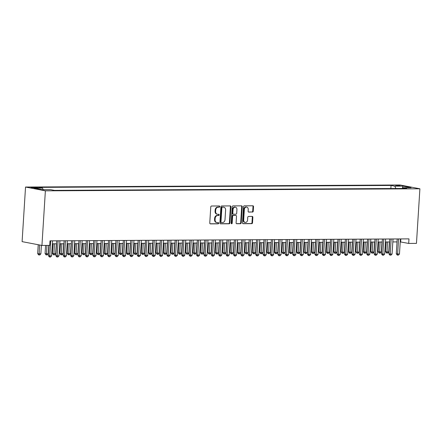 <?xml version="1.0" encoding="UTF-8"?>
<svg xmlns="http://www.w3.org/2000/svg" width="442" height="442" viewBox="0 0 442 442"><rect width="100%" height="100%" fill="white"/><g stroke="black" fill="none" stroke-linecap="round" stroke-linejoin="round"><path stroke-width="0.66" d="M219.746 206.596A0.63 0.503 100.8 0 0 219.276 205.972L211.558 206.016A0.901 0.724 100.8 0 0 210.773 206.911L209.762 222.995A0.901 0.724 100.8 0 0 210.431 223.879L218.149 223.84A0.63 0.503 100.8 0 0 218.232 222.586L217.232 222.591A2.879 2.309 100.8 0 1 216.867 222.558A2.879 2.309 100.8 0 1 215.088 219.746L215.171 218.409A2.879 2.309 100.8 0 1 217.674 215.536L218.674 215.53A0.63 0.503 100.8 0 0 218.751 214.282L217.751 214.287A2.879 2.309 100.8 0 1 217.392 214.254A2.879 2.309 100.8 0 1 215.608 211.442L215.69 210.099A2.879 2.309 100.8 0 1 218.199 207.232L219.199 207.226A0.63 0.503 100.8 0 0 219.746 206.596M217.392 214.254L216.856 214.149A2.879 2.309 100.8 0 1 215.072 211.337L215.155 210A2.879 2.309 100.8 0 1 217.663 207.127L218.663 207.121A0.63 0.503 100.8 0 0 219.017 205.978M210.094 223.779L217.613 223.735A0.63 0.503 100.8 0 0 217.972 222.591M216.867 222.558L216.331 222.459A2.879 2.309 100.8 0 1 214.552 219.646L214.635 218.304A2.879 2.309 100.8 0 1 217.138 215.436L218.138 215.431A0.63 0.503 100.8 0 0 218.492 214.282M395.479 185.275L400.12 185.789L395.479 185.275M252.465 212.088A0.901 0.724 100.8 0 0 253.244 211.188L253.531 206.679A0.901 0.724 100.8 0 0 252.857 205.79L244.288 205.839A0.901 0.724 100.8 0 0 243.503 206.734L242.492 222.812A0.901 0.724 100.8 0 0 243.161 223.702L251.736 223.658A0.901 0.724 100.8 0 0 252.52 222.757L252.863 217.309A0.901 0.724 100.8 0 0 252.189 216.42L248.52 216.442A0.901 0.724 100.8 0 0 247.741 217.337L247.57 220.039A2.403 1.928 100.8 0 1 245.172 222.409A2.403 1.928 100.8 0 1 243.68 220.061L244.349 209.475A2.403 1.928 100.8 0 1 246.741 207.105A2.403 1.928 100.8 0 1 248.233 209.453L248.122 211.221A0.901 0.724 100.8 0 0 248.796 212.105L251.929 211.983A0.901 0.724 100.8 0 0 252.708 211.088L252.995 206.574A0.901 0.724 100.8 0 0 252.658 205.79M45.377 190.839L41.94 245.443L49.714 245.398L50.001 240.846L408.977 238.879L408.695 243.431L416.463 243.387L419.9 188.789L45.377 190.839L25.537 187.038L400.06 184.988L419.9 188.789M230.934 206.801A0.901 0.724 100.8 0 0 230.265 205.911L221.691 205.961A0.901 0.724 100.8 0 0 220.906 206.856L219.895 222.934A0.901 0.724 100.8 0 0 220.569 223.823L229.138 223.779A0.901 0.724 100.8 0 0 229.923 222.884L230.934 206.801L230.398 206.701A0.901 0.724 100.8 0 0 230.067 205.917M232.989 205.9L241.564 205.85A0.901 0.724 100.8 0 1 242.233 206.74L241.222 222.818A0.901 0.724 100.8 0 1 240.437 223.718L236.768 223.735A0.901 0.724 100.8 0 1 236.1 222.845L236.509 216.326A0.901 0.724 100.8 0 0 235.84 215.436L233.404 215.453A0.901 0.724 100.8 0 0 232.619 216.348L232.194 223.138A0.63 0.503 100.8 0 1 231.177 223.144L232.205 206.795A0.901 0.724 100.8 0 1 232.989 205.9M35.36 187.911L38.161 187.762L33.664 187.27L30.868 187.419L35.36 187.911M390.855 188.535L391.048 185.447L38.73 187.375L42.482 188.099L43.239 189.701M391.048 185.447L394.8 186.165L402.944 186.121L411.093 187.684L402.955 187.728L406.706 188.447L54.388 190.375L50.637 189.657L42.493 189.701L34.343 188.143L42.482 188.099M41.94 245.443L22.1 241.636L25.537 187.038M400.231 241.89L408.695 243.431M52.355 243.796L56.548 243.774M59.753 243.757L63.952 243.735M67.156 243.719L71.35 243.691M74.56 243.675L78.753 243.653M81.958 243.636L86.157 243.614M89.361 243.597L93.555 243.57M96.765 243.553L100.958 243.531M104.163 243.514L108.362 243.492M111.566 243.476L115.76 243.448M118.97 243.431L123.163 243.409M126.368 243.393L130.567 243.371M133.771 243.354L137.965 243.327M141.175 243.31L145.368 243.288M148.573 243.271L152.766 243.249M155.976 243.233L160.17 243.205M163.38 243.188L167.573 243.166M170.778 243.15L174.971 243.128M178.181 243.111L182.375 243.083M185.585 243.067L189.778 243.045M192.983 243.028L197.176 243.006M200.386 242.989L204.58 242.962M207.79 242.945L211.983 242.923M215.188 242.907L219.381 242.885M222.591 242.868L226.785 242.84M229.995 242.824L234.188 242.802M237.393 242.785L241.586 242.763M244.796 242.741L248.99 242.719M252.2 242.702L256.393 242.68M259.598 242.664L263.791 242.641M267.001 242.619L271.195 242.597M274.405 242.581L278.598 242.559M281.803 242.542L285.996 242.52M289.206 242.498L293.4 242.476M296.61 242.459L300.803 242.437M304.008 242.42L308.201 242.398M311.411 242.376L315.605 242.354M318.815 242.338L323.008 242.315M326.213 242.299L330.406 242.277M333.616 242.255L337.81 242.233M341.02 242.216L345.213 242.194M348.418 242.177L352.611 242.155M355.821 242.133L360.015 242.111M363.225 242.094L367.418 242.072M370.623 242.056L374.816 242.034M378.026 242.012L382.219 241.989M385.43 241.973L389.623 241.951M392.827 241.934L397.021 241.912M400.833 238.923L400.651 241.89M402.955 187.728L402.408 188.469M395.905 188.507L394.8 186.165M402.944 186.121L402.342 188.469M220.232 223.724L228.602 223.674A0.901 0.724 100.8 0 0 229.387 222.779L230.398 206.701M222.409 207.204A0.63 0.503 100.8 0 0 221.862 207.834L220.978 221.95A0.63 0.503 100.8 0 0 221.448 222.569L222.497 222.564A2.879 2.309 100.8 0 0 225.006 219.696L225.608 210.049A2.879 2.309 100.8 0 0 223.829 207.232A2.879 2.309 100.8 0 0 223.464 207.199L221.873 207.105A0.63 0.503 100.8 0 0 221.326 207.734L221.862 207.834M221.287 222.541L220.906 222.47A0.63 0.503 100.8 0 1 220.442 221.845L221.326 207.734M223.829 207.232L223.293 207.132A2.879 2.309 100.8 0 0 222.928 207.099L223.464 207.199M221.873 207.105L222.928 207.099M236.431 223.635L239.901 223.613A0.901 0.724 100.8 0 0 240.686 222.718L241.697 206.641A0.901 0.724 100.8 0 0 241.36 205.85M235.525 215.376A0.901 0.724 100.8 0 0 235.304 215.337L232.868 215.348A0.901 0.724 100.8 0 0 232.083 216.243L231.658 223.033L232.194 223.138M231.321 223.608A0.63 0.503 100.8 0 0 231.658 223.033M236.934 209.563A2.403 1.928 100.8 0 0 235.442 207.21A2.403 1.928 100.8 0 0 233.044 209.58L232.812 213.309A0.901 0.724 100.8 0 0 233.481 214.199L235.917 214.188A0.901 0.724 100.8 0 0 236.702 213.287L236.934 209.563M235.442 207.21L234.906 207.105A2.403 1.928 100.8 0 0 232.509 209.48L233.044 209.58M232.945 214.099A0.901 0.724 100.8 0 1 232.277 213.21L232.509 209.48M248.459 212.005L251.929 211.983M246.741 207.105L246.205 207A2.403 1.928 100.8 0 0 243.813 209.37L244.349 209.475M245.172 222.409L244.636 222.309A2.403 1.928 100.8 0 1 243.144 219.956L243.813 209.37M242.824 223.597L251.2 223.553A0.901 0.724 100.8 0 0 251.979 222.657L252.327 217.204A0.901 0.724 100.8 0 0 251.99 216.42M38.233 244.73L37.675 253.597L39.018 253.857L40.868 253.846L41.404 245.338M39.576 244.984L39.095 254.957L38.559 254.857L37.675 253.597M40.868 253.846L39.835 254.957L39.095 254.957M49.045 245.398L48.399 255.653L49.742 255.912L50.692 240.846M51.592 255.901L50.559 257.012L49.819 257.012L49.742 255.912L51.592 255.901L52.543 240.835M49.819 257.012L49.283 256.913L48.399 255.653M45.587 245.42L45.078 253.559L46.416 253.818L48.266 253.807L48.797 245.404M46.946 245.415L46.498 254.918L45.962 254.819L45.078 253.559M48.266 253.807L47.239 254.912L46.498 254.918M53.09 243.796L52.476 253.52L55.67 253.763L56.3 243.774M54.449 243.785L53.896 254.879L53.36 254.774L52.476 253.52M55.67 253.763L54.637 254.874L53.896 254.879M60.493 243.752L59.88 253.476L61.223 253.736L63.073 253.725L63.698 243.735M61.852 243.746L61.3 254.835L60.764 254.736L59.88 253.476M63.073 253.725L62.04 254.835L61.3 254.835M67.897 243.713L67.283 253.437L68.621 253.697L70.471 253.686L71.101 243.697M69.25 243.708L68.703 254.796L68.167 254.697L67.283 253.437M70.471 253.686L69.444 254.791L68.703 254.796M56.736 240.813L55.803 255.614L57.145 255.868L58.09 240.802M58.996 255.863L57.963 256.968L57.222 256.973L57.145 255.868L58.996 255.863L59.941 240.791M57.222 256.973L56.686 256.868L55.803 255.614M64.134 240.768L63.206 255.575L64.543 255.83L65.493 240.763M66.394 255.819L65.366 256.929L64.626 256.935L64.543 255.83L66.394 255.819L67.344 240.752M64.626 256.935L64.09 256.83L63.206 255.575M71.538 240.73L70.604 255.531L71.947 255.791L72.897 240.724M73.797 255.78L72.764 256.89L72.024 256.89L71.947 255.791L73.797 255.78L74.748 240.713M72.024 256.89L71.488 256.791L70.604 255.531M78.941 240.691L78.007 255.493L79.35 255.747L80.295 240.68M81.201 255.741L80.168 256.846L79.427 256.852L79.35 255.747L81.201 255.741L82.146 240.669M79.427 256.852L78.891 256.747L78.007 255.493M75.295 243.675L74.681 253.399L77.875 253.642L78.505 243.653M76.654 243.664L76.101 254.758L75.565 254.653L74.681 253.399M77.875 253.642L76.842 254.752L76.101 254.758M86.339 240.647L85.411 255.454L86.748 255.708L87.698 240.641M88.599 255.697L87.571 256.808L86.831 256.813L86.748 255.708L88.599 255.697L89.549 240.63M86.831 256.813L86.295 256.708L85.411 255.454M82.698 243.63L82.085 253.354L83.427 253.614L85.278 253.603L85.903 243.614M84.057 243.625L83.505 254.714L82.969 254.614L82.085 253.354M85.278 253.603L84.245 254.714L83.505 254.714M93.743 240.608L92.809 255.41L94.152 255.669L95.102 240.603M96.002 255.658L94.969 256.769L94.229 256.769L94.152 255.669L96.002 255.658L96.953 240.592M94.229 256.769L93.693 256.669L92.809 255.41M90.102 243.592L89.488 253.316L92.676 253.564L93.306 243.575M91.455 243.586L90.908 254.675L90.372 254.575L89.488 253.316M92.676 253.564L91.649 254.669L90.908 254.675M101.146 240.57L100.212 255.371L101.555 255.625L102.5 240.558M103.406 255.62L102.373 256.725L101.632 256.73L101.555 255.625L103.406 255.62L104.351 240.547M101.632 256.73L101.096 256.625L100.212 255.371M97.5 243.553L96.886 253.277L100.08 253.52L100.71 243.531M98.859 243.542L98.306 254.636L97.77 254.531L96.886 253.277M100.08 253.52L99.047 254.631L98.306 254.636M108.544 240.525L107.616 255.332L108.953 255.587L109.903 240.52M110.804 255.575L109.776 256.686L109.036 256.692L108.953 255.587L110.804 255.575L111.754 240.509M109.036 256.692L108.5 256.587L107.616 255.332M104.903 243.509L104.29 253.233L105.632 253.493L107.483 253.481L108.108 243.492M106.262 243.503L105.71 254.592L105.174 254.493L104.29 253.233M107.483 253.481L106.45 254.592L105.71 254.592M112.307 243.47L111.693 253.194L114.881 253.443L115.511 243.454M113.66 243.459L113.113 254.553L112.577 254.454L111.693 253.194M114.881 253.443L113.854 254.548L113.113 254.553M119.705 243.431L119.091 253.155L122.285 253.399L122.915 243.409M121.064 243.42L120.511 254.515L119.975 254.41L119.091 253.155M122.285 253.399L121.252 254.509L120.511 254.515M127.108 243.387L126.495 253.111L127.837 253.371L129.688 253.36L130.313 243.371M128.462 243.382L127.915 254.47L127.379 254.371L126.495 253.111M129.688 253.36L128.655 254.47L127.915 254.47M134.506 243.349L133.898 253.073L137.086 253.321L137.716 243.332M135.865 243.338L135.318 254.432L134.782 254.327L133.898 253.073M137.086 253.321L136.059 254.426L135.318 254.432M141.91 243.304L141.296 253.034L142.639 253.288L144.49 253.277L145.12 243.288M143.269 243.299L142.716 254.393L142.18 254.288L141.296 253.034M144.49 253.277L143.457 254.388L142.716 254.393M149.313 243.266L148.7 252.99L150.042 253.249L151.893 253.238L152.518 243.249M150.667 243.26L150.12 254.349L149.584 254.249L148.7 252.99M151.893 253.238L150.86 254.349L150.12 254.349M156.711 243.227L156.103 252.951L159.291 253.2L159.921 243.21M158.07 243.216L157.523 254.31L156.987 254.205L156.103 252.951M159.291 253.2L158.264 254.305L157.523 254.31M164.115 243.183L163.501 252.912L164.844 253.167L166.695 253.155L167.325 243.166M165.474 243.177L164.921 254.272L164.385 254.167L163.501 252.912M166.695 253.155L165.662 254.266L164.921 254.272M171.518 243.144L170.905 252.868L172.247 253.128L174.098 253.117L174.723 243.128M172.872 243.139L172.325 254.227L171.789 254.128L170.905 252.868M174.098 253.117L173.065 254.227L172.325 254.227M178.916 243.106L178.308 252.83L181.496 253.078L182.126 243.089M180.275 243.094L179.728 254.189L179.192 254.084L178.308 252.83M181.496 253.078L180.469 254.183L179.728 254.189M186.32 243.061L185.706 252.791L187.049 253.045L188.9 253.034L189.53 243.045M187.679 243.056L187.126 254.15L186.59 254.045L185.706 252.791M188.9 253.034L187.867 254.144L187.126 254.15M115.948 240.487L115.014 255.288L116.356 255.548L117.307 240.481M118.207 255.537L117.174 256.647L116.434 256.647L116.356 255.548L118.207 255.537L119.158 240.47M116.434 256.647L115.898 256.548L115.014 255.288M123.351 240.448L122.417 255.249L123.76 255.504L124.705 240.437M125.611 255.498L124.578 256.603L123.837 256.609L123.76 255.504L125.611 255.498L126.556 240.426M123.837 256.609L123.301 256.504L122.417 255.249M130.749 240.404L129.821 255.211L131.158 255.465L132.108 240.398M133.009 255.454L131.981 256.564L131.241 256.57L131.158 255.465L133.009 255.454L133.959 240.387M131.241 256.57L130.699 256.465L129.821 255.211M138.153 240.365L137.219 255.167L138.561 255.426L139.512 240.36M140.412 255.415L139.379 256.526L138.639 256.526L138.561 255.426L140.412 255.415L141.363 240.349M138.639 256.526L138.103 256.426L137.219 255.167M145.556 240.326L144.622 255.128L145.965 255.382L146.91 240.315M147.816 255.377L146.783 256.482L146.042 256.487L145.965 255.382L147.816 255.377L148.761 240.304M146.042 256.487L145.506 256.382L144.622 255.128M152.954 240.282L152.026 255.089L153.363 255.343L154.313 240.277M155.214 255.332L154.186 256.443L153.446 256.448L153.363 255.343L155.214 255.332L156.164 240.266M153.446 256.448L152.904 256.343L152.026 255.089M160.358 240.244L159.424 255.045L160.766 255.305L161.717 240.238M162.617 255.294L161.584 256.404L160.844 256.404L160.766 255.305L162.617 255.294L163.562 240.227M160.844 256.404L160.308 256.305L159.424 255.045M167.761 240.205L166.827 255.006L168.17 255.261L169.115 240.194M170.021 255.255L168.988 256.36L168.247 256.366L168.17 255.261L170.021 255.255L170.966 240.183M168.247 256.366L167.711 256.261L166.827 255.006M175.159 240.161L174.231 254.968L175.568 255.222L176.518 240.155M177.419 255.211L176.386 256.321L175.651 256.327L175.568 255.222L177.419 255.211L178.369 240.144M175.651 256.327L175.109 256.222L174.231 254.968M182.563 240.122L181.629 254.923L182.971 255.183L183.922 240.117M184.822 255.172L183.789 256.283L183.049 256.283L182.971 255.183L184.822 255.172L185.767 240.105M183.049 256.283L182.513 256.183L181.629 254.923M189.966 240.083L189.032 254.885L190.375 255.139L191.32 240.072M192.226 255.133L191.193 256.238L190.452 256.244L190.375 255.139L192.226 255.133L193.171 240.061M190.452 256.244L189.916 256.139L189.032 254.885M197.364 240.039L196.436 254.846L197.773 255.1L198.723 240.034M199.624 255.089L198.591 256.2L197.856 256.205L197.773 255.1L199.624 255.089L200.574 240.023M197.856 256.205L197.314 256.1L196.436 254.846M193.723 243.023L193.11 252.747L194.452 253.006L196.303 252.995L196.928 243.006M195.077 243.017L194.53 254.106L193.994 254.006L193.11 252.747M196.303 252.995L195.27 254.106L194.53 254.106M201.121 242.984L200.513 252.708L203.701 252.957L204.331 242.967M202.48 242.973L201.933 254.067L201.397 253.962L200.513 252.708M203.701 252.957L202.674 254.062L201.933 254.067M208.525 242.94L207.911 252.669L209.254 252.923L211.105 252.912L211.735 242.923M209.884 242.934L209.331 254.028L208.795 253.923L207.911 252.669M211.105 252.912L210.072 254.023L209.331 254.028M215.928 242.901L215.315 252.625L216.657 252.885L218.508 252.874L219.133 242.885M217.282 242.896L216.735 253.984L216.199 253.885L215.315 252.625M218.508 252.874L217.475 253.984L216.735 253.984M204.768 240L203.834 254.802L205.176 255.062L206.127 239.995M207.027 255.051L205.994 256.161L205.254 256.161L205.176 255.062L207.027 255.051L207.972 239.984M205.254 256.161L204.718 256.062L203.834 254.802M212.171 239.962L211.237 254.763L212.58 255.017L213.525 239.951M214.431 255.012L213.398 256.117L212.657 256.122L212.58 255.017L214.431 255.012L215.376 239.94M212.657 256.122L212.121 256.017L211.237 254.763M219.569 239.918L218.641 254.725L219.978 254.979L220.928 239.912M221.829 254.968L220.796 256.078L220.061 256.084L219.978 254.979L221.829 254.968L222.779 239.901M220.061 256.084L219.519 255.979L218.641 254.725M226.973 239.879L226.039 254.68L227.381 254.94L228.332 239.868M229.232 254.929L228.199 256.04L227.459 256.04L227.381 254.94L229.232 254.929L230.177 239.862M227.459 256.04L226.923 255.94L226.039 254.68M223.326 242.862L222.718 252.586L225.906 252.835L226.536 242.846M224.685 242.851L224.138 253.946L223.597 253.841L222.718 252.586M225.906 252.835L224.879 253.94L224.138 253.946M234.376 239.835L233.442 254.642L234.785 254.896L235.73 239.829M236.636 254.89L235.603 255.995L234.862 256.001L234.785 254.896L236.636 254.89L237.581 239.818M234.862 256.001L234.326 255.896L233.442 254.642M230.73 242.818L230.116 252.548L231.459 252.802L233.31 252.791L233.94 242.802M232.089 242.813L231.536 253.907L231 253.802L230.116 252.548M233.31 252.791L232.277 253.901L231.536 253.907M241.774 239.796L240.846 254.603L242.183 254.857L243.133 239.791M244.034 254.846L243.001 255.957L242.26 255.962L242.183 254.857L244.034 254.846L244.984 239.779M242.26 255.962L241.724 255.857L240.846 254.603M238.133 242.78L237.52 252.504L238.862 252.763L240.713 252.752L241.338 242.763M239.487 242.774L238.94 253.863L238.404 253.763L237.52 252.504M240.713 252.752L239.68 253.863L238.94 253.863M249.178 239.757L248.244 254.559L249.586 254.819L250.537 239.746M251.437 254.807L250.404 255.918L249.664 255.918L249.586 254.819L251.437 254.807L252.382 239.741M249.664 255.918L249.128 255.819L248.244 254.559M245.531 242.741L244.923 252.465L248.111 252.713L248.741 242.724M246.89 242.73L246.343 253.824L245.802 253.719L244.923 252.465M248.111 252.713L247.084 253.818L246.343 253.824M256.581 239.713L255.647 254.52L256.99 254.774L257.935 239.708M258.841 254.769L257.808 255.874L257.067 255.879L256.99 254.774L258.841 254.769L259.786 239.697M257.067 255.879L256.531 255.774L255.647 254.52M252.935 242.697L252.321 252.426L253.664 252.68L255.515 252.669L256.145 242.68M254.294 242.691L253.741 253.785L253.205 253.68L252.321 252.426M255.515 252.669L254.482 253.78L253.741 253.785M263.979 239.674L263.051 254.482L264.388 254.736L265.338 239.669M266.239 254.725L265.206 255.835L264.465 255.841L264.388 254.736L266.239 254.725L267.189 239.658M264.465 255.841L263.929 255.736L263.051 254.482M260.338 242.658L259.725 252.382L261.067 252.642L262.918 252.631L263.543 242.641M261.692 242.652L261.145 253.741L260.609 253.642L259.725 252.382M262.918 252.631L261.885 253.741L261.145 253.741M271.382 239.636L270.449 254.437L271.791 254.697L272.742 239.625M273.642 254.686L272.609 255.796L271.869 255.796L271.791 254.697L273.642 254.686L274.587 239.619M271.869 255.796L271.333 255.697L270.449 254.437M267.736 242.619L267.128 252.343L270.316 252.592L270.946 242.603M269.095 242.608L268.548 253.702L268.007 253.597L267.128 252.343M270.316 252.592L269.288 253.697L268.548 253.702M278.786 239.592L277.852 254.399L279.195 254.653L280.14 239.586M281.046 254.647L280.013 255.752L279.272 255.758L279.195 254.653L281.046 254.647L281.99 239.575M279.272 255.758L278.736 255.653L277.852 254.399M275.139 242.575L274.526 252.305L275.869 252.559L277.72 252.548L278.349 242.559M276.499 242.57L275.946 253.664L275.41 253.559L274.526 252.305M277.72 252.548L276.686 253.658L275.946 253.664M286.184 239.553L285.256 254.36L286.593 254.614L287.543 239.547M288.444 254.603L287.411 255.714L286.67 255.719L286.593 254.614L288.444 254.603L289.394 239.536M286.67 255.719L286.134 255.614L285.256 254.36M282.543 242.536L281.93 252.26L283.272 252.52L285.123 252.509L285.747 242.52M283.897 242.531L283.35 253.62L282.814 253.52L281.93 252.26M285.123 252.509L284.09 253.62L283.35 253.62M293.587 239.514L292.654 254.316L293.996 254.575L294.941 239.503M295.847 254.564L294.814 255.675L294.074 255.675L293.996 254.575L295.847 254.564L296.792 239.498M294.074 255.675L293.538 255.575L292.654 254.316M289.941 242.498L289.333 252.222L292.521 252.47L293.151 242.481M291.3 242.487L290.753 253.581L290.212 253.476L289.333 252.222M292.521 252.47L291.488 253.575L290.753 253.581M300.985 239.47L300.057 254.277L301.4 254.531L302.345 239.465M303.245 254.52L302.217 255.631L301.477 255.636L301.4 254.531L303.245 254.52L304.195 239.453M301.477 255.636L300.941 255.531L300.057 254.277M297.344 242.454L296.731 252.183L298.074 252.437L299.925 252.426L300.554 242.437M298.704 242.448L298.151 253.542L297.615 253.437L296.731 252.183M299.925 252.426L298.891 253.537L298.151 253.542M308.389 239.431L307.461 254.233L308.798 254.493L309.748 239.426M310.649 254.482L309.615 255.592L308.875 255.598L308.798 254.493L310.649 254.482L311.599 239.415M308.875 255.598L308.339 255.493L307.461 254.233M304.748 242.415L304.135 252.139L305.477 252.399L307.328 252.388L307.952 242.398M306.102 242.409L305.555 253.498L305.019 253.399L304.135 252.139M307.328 252.388L306.295 253.498L305.555 253.498M315.792 239.393L314.859 254.194L316.201 254.454L317.146 239.382M318.052 254.443L317.019 255.553L316.279 255.553L316.201 254.454L318.052 254.443L318.997 239.376M316.279 255.553L315.743 255.454L314.859 254.194M312.146 242.376L311.538 252.1L314.726 252.349L315.356 242.36M313.505 242.365L312.958 253.459L312.417 253.354L311.538 252.1M314.726 252.349L313.693 253.454L312.958 253.459M323.19 239.349L322.262 254.156L323.605 254.41L324.55 239.343M325.45 254.399L324.422 255.509L323.682 255.515L323.605 254.41L325.45 254.399L326.4 239.332M323.682 255.515L323.146 255.41L322.262 254.156M319.549 242.332L318.936 252.062L320.279 252.316L322.13 252.305L322.759 242.315M320.909 242.327L320.356 253.421L319.82 253.316L318.936 252.062M322.13 252.305L321.096 253.415L320.356 253.421M330.594 239.31L329.666 254.111L331.003 254.371L331.953 239.304M332.854 254.36L331.82 255.47L331.08 255.476L331.003 254.371L332.854 254.36L333.804 239.293M331.08 255.476L330.544 255.371L329.666 254.111M326.953 242.293L326.34 252.017L327.682 252.277L329.533 252.266L330.157 242.277M328.307 242.288L327.76 253.377L327.224 253.277L326.34 252.017M329.533 252.266L328.5 253.377L327.76 253.377M337.997 239.271L337.064 254.073L338.406 254.332L339.351 239.26M340.257 254.321L339.224 255.432L338.484 255.432L338.406 254.332L340.257 254.321L341.202 239.255M338.484 255.432L337.948 255.332L337.064 254.073M334.351 242.255L333.743 251.979L336.931 252.227L337.561 242.238M335.71 242.244L335.158 253.338L334.622 253.233L333.743 251.979M336.931 252.227L335.898 253.332L335.158 253.338M345.395 239.227L344.467 254.034L345.81 254.288L346.755 239.221M347.655 254.277L346.627 255.388L345.887 255.393L345.81 254.288L347.655 254.277L348.605 239.21M345.887 255.393L345.351 255.288L344.467 254.034M341.754 242.21L341.141 251.94L342.484 252.194L344.335 252.183L344.964 242.194M343.114 242.205L342.561 253.299L342.025 253.194L341.141 251.94M344.335 252.183L343.301 253.294L342.561 253.299M352.799 239.188L351.871 253.99L353.208 254.249L354.158 239.183M355.059 254.238L354.025 255.349L353.285 255.354L353.208 254.249L355.059 254.238L356.009 239.172M353.285 255.354L352.749 255.249L351.871 253.99M349.158 242.172L348.545 251.896L349.887 252.155L351.738 252.144L352.362 242.155M350.512 242.166L349.965 253.255L349.429 253.155L348.545 251.896M351.738 252.144L350.705 253.255L349.965 253.255M360.202 239.15L359.269 253.951L360.611 254.211L361.556 239.139M362.462 254.2L361.429 255.31L360.689 255.31L360.611 254.211L362.462 254.2L363.407 239.133M360.689 255.31L360.153 255.211L359.269 253.951M356.556 242.133L355.948 251.857L357.285 252.111L359.136 252.1L359.766 242.117M357.915 242.122L357.363 253.216L356.827 253.111L355.948 251.857M359.136 252.1L358.103 253.211L357.363 253.216M367.6 239.105L366.672 253.912L368.015 254.167L368.959 239.1M369.86 254.156L368.832 255.266L368.092 255.272L368.015 254.167L369.86 254.156L370.81 239.089M368.092 255.272L367.556 255.167L366.672 253.912M363.959 242.089L363.346 251.813L364.689 252.073L366.54 252.062L367.169 242.072M365.319 242.083L364.766 253.178L364.23 253.073L363.346 251.813M366.54 252.062L365.506 253.172L364.766 253.178M375.004 239.067L374.076 253.868L375.413 254.128L376.363 239.061M377.264 254.117L376.23 255.227L375.49 255.233L375.413 254.128L377.264 254.117L378.214 239.05M375.49 255.233L374.954 255.128L374.076 253.868M371.363 242.05L370.75 251.774L372.092 252.034L373.943 252.023L374.567 242.034M372.716 242.045L372.17 253.133L371.634 253.034L370.75 251.774M373.943 252.023L372.91 253.133L372.17 253.133M382.407 239.028L381.474 253.83L382.816 254.089L383.761 239.017M384.667 254.078L383.634 255.183L382.894 255.189L382.816 254.089L384.667 254.078L385.612 239.012M382.894 255.189L382.358 255.089L381.474 253.83M378.761 242.012L378.153 251.736L381.341 251.979L381.971 241.989M380.12 242.001L379.567 253.095L379.032 252.99L378.153 251.736M381.341 251.979L380.308 253.089L379.567 253.095M389.805 238.984L388.877 253.791L390.22 254.045L391.164 238.978M392.065 254.034L391.037 255.144L390.297 255.15L390.22 254.045L392.065 254.034L393.015 238.967M390.297 255.15L389.761 255.045L388.877 253.791M386.164 241.967L385.551 251.691L386.894 251.951L388.745 251.94L389.374 241.951M387.523 241.962L386.971 253.056L386.435 252.951L385.551 251.691M388.745 251.94L387.711 253.051L386.971 253.056M397.209 238.945L396.281 253.747L397.618 254.006L398.568 238.94M399.469 253.995L398.435 255.106L397.695 255.111L397.618 254.006L399.469 253.995L400.419 238.929M397.695 255.111L397.159 255.006L396.281 253.747M32.012 187.701L32.034 187.275M33.631 187.856L33.664 187.27M217.663 207.127L218.199 207.232M215.155 210L215.69 210.099M215.072 211.337L215.608 211.442M218.138 215.431L218.674 215.53M217.138 215.436L217.674 215.536M214.635 218.304L215.171 218.409M214.552 219.646L215.088 219.746M217.613 223.735L218.149 223.84M218.663 207.121L219.199 207.226M229.387 222.779L229.923 222.884M228.602 223.674L229.138 223.779M220.442 221.845L220.978 221.95M241.697 206.641L242.233 206.74M240.686 222.718L241.222 222.818M239.901 223.613L240.437 223.718M235.304 215.337L235.84 215.436M232.868 215.348L233.404 215.453M232.083 216.243L232.619 216.348M232.277 213.21L232.812 213.309M243.144 219.956L243.68 220.061M252.327 217.204L252.863 217.309M251.979 222.657L252.52 222.757M251.2 223.553L251.736 223.658M252.995 206.574L253.531 206.679M252.708 211.088L253.244 211.188M220.829 222.459L221.365 222.564M235.415 215.348L235.951 215.447M232.835 214.088L233.37 214.188"/></g></svg>
